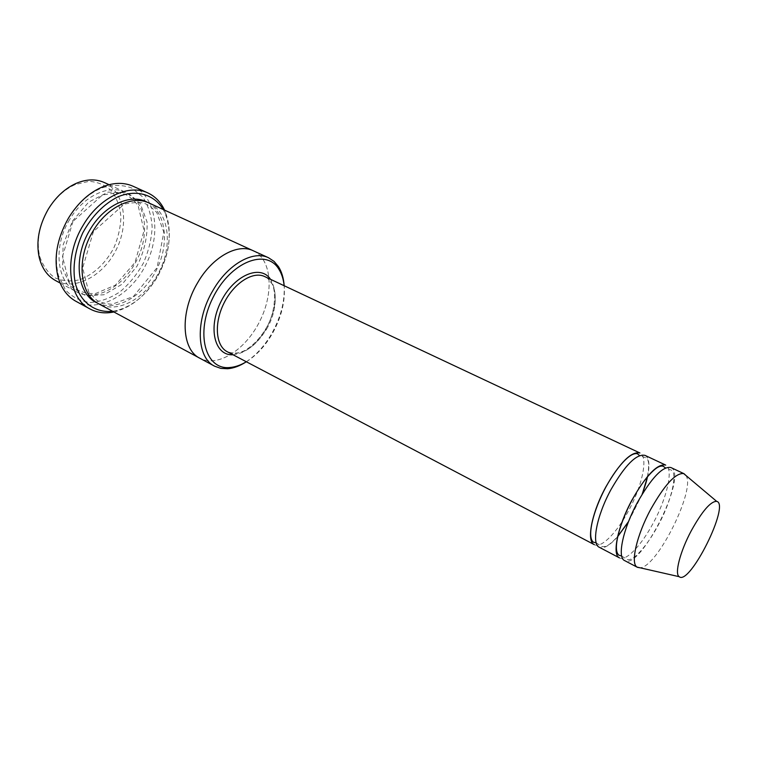 <?xml version="1.0" encoding="UTF-8"?>
<svg xmlns="http://www.w3.org/2000/svg" width="757" height="757" viewBox="0 0 757 757"><rect width="100%" height="100%" fill="white"/><g stroke="black" fill="none" stroke-linecap="round" stroke-linejoin="round"><path stroke-width="0.57" stroke-dasharray="3.79 2.84" d="M619.463 557.881C626.001 561.694 641.595 545.154 653.423 522.727C667.267 497.245 673.739 468.29 665.64 465.063M645.002 455.364C649.099 457.739 649.979 464.722 647.651 476.333M642.314 493.933L628.414 521.866M617.598 536.741C609.745 545.589 603.641 549.099 599.279 547.273M246.328 361.77C256.405 355.478 265.045 346.148 272.255 333.78C281.424 317.353 285.389 301.333 284.159 285.73M69.587 219.653C52.763 246.763 56.794 282.323 76.258 291.71C94.048 301.702 120.562 288.635 134.197 264.799C150.671 238.02 147.246 201.58 125.709 192.325C109.036 184.065 83.421 195.893 69.587 219.653M104.419 182.579C124.526 191.748 129.428 223.589 116.266 249.621C103.444 275.822 75.085 291.123 55.639 280.61M48.249 209.405C55.507 197.643 64.487 189.373 75.189 184.576L88.995 181.33C97.88 181.907 105.45 185.134 111.724 191.019C116.89 198.192 119.956 206.841 120.902 216.985C120.562 227.535 118.139 237.982 113.654 248.324C105.147 263.673 93.934 274.119 79.987 279.655C70.959 281.774 62.557 281.131 54.788 277.743C47.795 272.757 42.742 265.546 39.61 256.093C36.308 240.868 39.194 225.302 48.249 209.405M246.271 361.799C256.121 355.222 264.59 345.864 271.649 333.723C280.762 317.448 284.935 301.428 284.159 285.654M594.292 544.652C601.209 548.664 617.031 532.531 628.755 510.388C642.504 485.237 648.446 456.405 639.911 452.97M670.863 467.523C688.671 474.119 640.573 570.787 624.572 560.558M685.88 475.434C696.241 488.927 656.953 567.901 639.939 567.769M112.623 311.288L117.051 310.436C133.137 305.866 146.555 294.738 157.295 277.062C169.795 254.428 172.445 233.26 165.244 213.569L163.257 209.528M149.072 203.027C168.773 212.017 172.965 244.36 159.453 271.11C146.271 298.031 117.941 314.193 98.883 303.898M68.433 218.243C77.611 203.378 88.872 193.234 102.204 187.821C112.925 184.632 122.795 184.708 131.822 188.058L142.789 197.009C148.277 205.44 151.4 215.49 152.166 227.157C151.504 239.259 148.58 251.248 143.385 263.114C137.055 274.413 129.258 283.979 120.003 291.814C110.238 298.239 100.331 301.806 90.291 302.516C80.621 301.371 72.35 297.189 65.499 289.969L58.488 275.68C53.87 257.333 57.191 238.19 68.433 218.243M253.264 250.766C271.82 259.235 274.185 292.637 259.85 321.063C245.826 349.639 217.751 367.893 199.801 358.212M253.557 250.898C271.867 259.585 274.1 292.798 259.85 321.063C245.902 349.469 218.063 367.722 200.085 358.364M113.891 311.969L115.433 311.619C132.059 306.869 145.921 295.381 157.002 277.138C169.899 253.784 172.643 231.926 165.206 211.572L164.562 210.124M133.137 186.279C156.292 196.735 161.43 233.932 146.016 264.43C130.989 295.107 98.221 313.445 75.918 301.295M233.005 354.768C245.391 353.443 256.386 344.889 265.972 329.125C276.437 309.244 277.961 292.647 270.542 279.324M72.473 221.072L88.654 202.128L108.052 192.098L126.476 192.78L140.291 203.567L147.047 221.896C147.643 236.752 144.284 251.513 136.989 266.19L122.189 284.168L103.983 294.757L85.664 295.75L70.789 286.487L62.594 268.375L63.115 244.908L72.473 221.072M266.568 329.172C278.727 308.78 278.197 282.408 264.685 276.57C265.991 276.475 268.338 278.756 271.716 283.421C275.151 286.846 277.526 309.689 265.716 328.917C259.66 338.776 252.601 346.025 244.53 350.652C236.771 353.945 236.809 353.178 233.563 353.453L227.28 351.75C240.896 356.367 253.992 348.845 266.568 329.172M147.577 202.393C166.152 212.291 169.7 243.697 156.595 269.691C143.773 295.817 116.578 311.931 97.483 303.084M72.956 221.46L62.471 256.566L68.792 281.367L77.119 289.666C82.674 292.599 88.824 293.886 95.581 293.517L115.405 285.143L134.973 262.461L144.057 230.62L138.096 205.478C133.052 199.413 128.69 195.722 125 194.407L117.467 192.656L102.498 194.956L72.956 221.46M60.125 283.033L76.258 291.71M109.055 184.699L125.709 192.325M39.61 256.093L39.288 257.806M75.189 184.576L76.362 183.289M621.686 556.026L626.966 559.404C628.812 560.208 631.499 559.291 635.019 556.65C644.775 547.992 654.152 534.272 663.17 515.489C671.062 497.992 675.499 480.657 673.333 472.538L671.383 470.135L665.498 467.958M596.185 542.807L601.739 546.497C605.685 547.179 608.524 546.204 617.646 536.505M628.565 521.507L642.116 494.264M647.5 476.513C649.96 461.6 648.02 459.215 645.872 457.796L639.58 455.591M93.442 231.547L82.664 267.902L88.758 292.051L96.48 299.999C99.943 302.298 105.062 303.727 111.847 304.295L133.327 296.593L157.106 267.6L163.824 232.21L156.813 212.575C152.233 207.759 148.344 204.797 145.136 203.68C141.985 201.987 135.02 202.128 124.243 204.116L93.442 231.547M58.488 275.68L58.213 277.545M102.204 187.821L103.529 186.477M165.244 213.569L165.206 211.572M117.051 310.436L115.433 311.619"/><path stroke-width="1.14" d="M632.029 499.951C617.674 526.266 611.779 554.872 619.463 557.881L599.279 547.273C591.264 544.084 596.734 515.574 611.003 489.552C625.131 465.016 636.467 453.623 645.002 455.364L665.64 465.063C657.426 463.502 646.223 475.131 632.029 499.951M647.651 476.333L642.314 493.933M628.414 521.866L617.598 536.741M284.159 285.73C283.478 279.219 281.708 273.703 278.841 269.18C266.284 247.899 230.478 261.875 212.925 297.719C194.928 333.335 205.374 370.324 229.92 367.505C235.257 367.06 240.726 365.148 246.328 361.77M60.125 283.033L55.639 280.61C47.53 276.135 42.08 268.536 39.288 257.806C35.853 241.956 38.853 225.737 48.297 209.15C55.857 196.896 65.216 188.275 76.362 183.289C86.61 179.04 95.959 178.803 104.419 182.579L109.055 184.699M284.159 285.654C283.61 278.131 281.718 271.791 278.472 266.634L274.043 261.383L268.546 257.758C253.226 250.047 227.876 264.212 212.991 290.366C195.003 320.287 196.574 357.701 214.6 366.18L220.807 368.385L227.668 368.744C233.743 368.224 239.941 365.905 246.271 361.799M639.911 452.97C631.291 451.181 619.926 462.527 605.818 486.988C591.567 512.934 586.202 541.416 594.292 544.652L227.28 351.75C215.688 345.958 213.824 323.39 223.958 303.207C233.941 282.948 253.065 270.826 264.685 276.57L639.911 452.97M639.939 567.769L637.451 567.334L624.572 560.558C616.974 557.606 622.973 528.973 637.356 502.591C651.559 477.686 662.735 466 670.863 467.523L684.035 473.712L685.88 475.434M637.451 567.334L637.091 567.116C630.24 563.539 636.637 535.275 650.783 509.224C664.665 484.726 675.613 472.832 683.647 473.56L684.035 473.712M691.321 530.666C702.278 510.994 710.728 501.229 716.671 501.361C730.486 504.115 689.722 586.05 679.19 576.692C674.364 573.929 680.108 551.512 691.321 530.666M163.257 209.528C154.22 194.54 136.818 189.099 118.177 196.706C103.794 203.993 91.976 216.067 82.721 232.929C74.848 250.491 72.341 267.202 75.208 283.061C80.384 302.526 95.221 313.124 112.623 311.288M200.085 358.364L98.883 303.898C79.617 294.634 75.955 258.752 92.979 231.188C106.983 207.04 132.589 194.842 149.072 203.027L253.557 250.898M253.273 250.756C237.783 242.978 212.386 256.878 197.605 282.777C179.74 312.395 181.595 349.63 199.801 358.212C181.604 349.62 179.74 312.395 197.615 282.777C212.386 256.878 237.783 242.978 253.264 250.766L268.546 257.758M164.562 210.124C160.749 202.081 155.157 196.337 147.785 192.893C128.794 183.573 99.328 197.463 83.185 225.226C63.55 256.973 67.903 298.239 90.026 308.979C97.218 312.783 105.176 313.777 113.891 311.969M90.026 308.979L75.918 301.295C67.439 296.593 61.535 288.672 58.213 277.545C53.425 258.544 56.87 238.701 68.527 218.016C78.047 202.592 89.714 192.079 103.529 186.477C114.402 182.418 124.28 182.352 133.137 186.279L147.785 192.893M270.542 279.324C260.522 263.975 233.922 275.132 220.93 301.702C207.569 328.093 214.714 356.036 233.005 354.768M97.483 303.084C77.072 294.823 72.502 258.014 90.017 229.721C104.428 204.844 131.122 192.884 147.577 202.393M278.841 269.18L278.472 266.634M229.92 367.505L227.668 368.744M716.671 501.361L683.647 473.56M679.19 576.692L637.091 567.116M665.498 467.958L663.255 466.274C660.927 465.546 658.06 466.634 654.673 469.52C647.32 475.812 639.797 485.975 632.104 500.027C620.049 522.339 612.044 549.998 618.989 555.25L621.686 556.026M639.58 455.591L637.47 453.784C634.385 453.036 630.477 454.929 625.746 459.48C619.018 465.952 612.394 475.141 605.874 487.044C593.015 510.824 586.637 537.479 593.479 542.22L596.185 542.807M617.646 536.505L628.565 521.507M642.116 494.264C645.03 486.325 646.828 480.402 647.5 476.513M199.801 358.212L214.6 366.18"/></g></svg>
